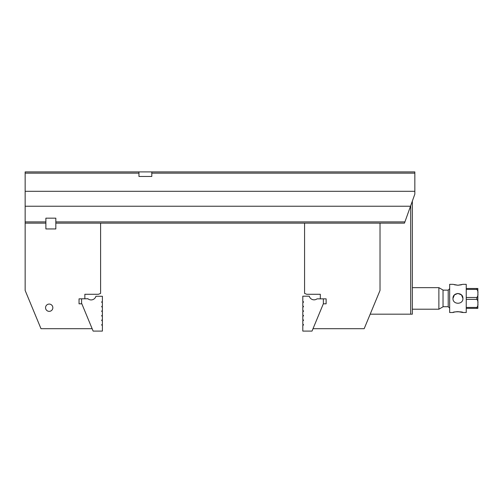 <?xml version="1.0" encoding="UTF-8"?>
<svg xmlns="http://www.w3.org/2000/svg" width="503" height="503" viewBox="0 0 503 503"><rect width="100%" height="100%" fill="white"/><g stroke="black" fill="none" stroke-linecap="round" stroke-linejoin="round"><path stroke-width="0.75" d="M412.347 201.087L412.347 314.18L410.693 314.18L410.693 205.733M370.183 314.18L410.693 314.18M457.95 311.615L462.923 312.52C463.225 311.546 452.675 311.546 452.977 312.52L454.435 312.08M454.674 312.017L457.221 311.64M466.243 307.44L476.813 307.44C477.825 306.34 478.171 304.994 477.85 303.403C478.171 301.8 477.825 300.454 476.813 299.367L466.243 299.367M477.85 304.504L477.85 308.377L466.243 308.377M466.243 297.487L476.813 297.487C477.825 296.393 478.171 295.047 477.85 293.456C478.171 291.853 477.825 290.508 476.813 289.42L466.243 289.42M477.85 294.551L477.85 302.297M466.243 288.477L477.85 288.477L477.85 292.35M438.88 287.647L443.03 290.042L443.03 306.811L438.88 309.207L438.88 287.647L412.347 287.647M443.03 306.717L448.211 306.717L448.211 290.137L449.657 288.684M452.977 312.52L449.657 312.52L449.657 284.333L452.977 284.333L457.95 285.239L462.923 284.333L466.243 284.333L466.243 312.52L462.923 312.52M452.977 298.43L452.977 298.43C452.675 304.849 463.225 304.831 462.923 298.43C463.225 292.017 452.675 292.004 452.977 298.43L454.41 294.934M454.479 294.865L457.749 293.456M457.956 293.456L461.465 294.903M461.49 294.928L462.923 298.424M461.446 284.786L457.975 285.239M457.95 285.239L454.429 284.78M138.947 171.907L138.947 173.145L25.15 173.145L25.15 171.907L414.837 171.907L414.837 191.303L25.15 191.303L25.15 221.898L45.88 221.898L45.88 223.143L25.15 223.143L25.15 221.898M414.837 173.145L151.799 173.145L151.799 171.907M138.947 173.145L138.947 176.465L151.799 176.465L151.799 173.145M25.15 173.145L25.15 191.303M55.827 221.898L404.915 221.898L404.475 223.143L55.827 223.143L55.827 218.17L45.88 218.17L45.88 221.898M404.915 221.898L414.837 194.127L414.837 191.303M25.15 206.23L410.511 206.23M55.827 218.17L45.88 218.17M25.15 223.143L25.15 290.451L40.988 328.692L92.143 328.692M100.6 223.143L100.6 293.387L98.437 294.28L84.85 294.28L84.85 298.845M45.88 223.143L45.88 228.947L55.827 228.947L55.827 223.143M87.805 298.757L79.04 298.845L79.04 303.818L81.838 303.818M49.193 311.357A3.64 3.64 0 0 1 46.043 305.893A3.64 3.64 0 0 1 52.35 305.893A3.64 3.64 0 0 1 49.193 311.357M313.023 328.692L364.172 328.692L380.017 290.451L380.017 223.143M304.567 223.143L304.567 293.387L306.729 294.28L320.317 294.28L320.317 298.845M323.322 303.818L326.12 303.818L326.12 298.845L323.366 298.845L323.366 303.724L312.023 331.093L302.8 331.093L302.8 325.208L303.133 325.208A0.333 0.333 0 0 0 303.466 324.875L303.466 324.712A0.333 0.333 0 0 0 303.133 324.378L302.8 324.378L302.8 320.65L303.133 320.65A0.333 0.333 0 0 0 303.466 320.317L302.8 319.82L302.8 316.091L303.466 315.758L303.133 316.091L303.466 315.588L302.8 315.262L302.8 311.527L303.133 311.527A0.333 0.333 0 0 0 303.466 311.2L303.466 311.03A0.333 0.333 0 0 0 303.133 310.697L302.8 310.697L302.8 306.968L303.133 306.968A0.333 0.333 0 0 0 303.466 306.635L303.466 306.472A0.333 0.333 0 0 0 303.133 306.138L302.8 306.138L302.8 302.41L303.133 302.41A0.333 0.333 0 0 0 303.466 302.077L303.466 301.913A0.333 0.333 0 0 0 303.133 301.58L302.8 301.58L302.8 296.192L309.282 296.192A4.973 4.973 0 0 0 317.06 298.845L323.366 298.845M102.065 319.902A0.333 0.333 0 0 0 101.732 320.235L102.398 319.902L102.398 316.173L101.732 315.84A0.333 0.333 0 0 0 102.065 316.173L101.732 315.84L102.065 316.173L101.732 315.84L102.065 316.173L101.732 315.84L102.065 316.173L101.732 315.84L102.065 316.173L101.732 315.84L102.065 315.343A0.333 0.333 0 0 0 101.732 315.677L102.398 315.343L102.398 311.609L102.065 311.609A0.333 0.333 0 0 1 101.732 311.282L101.732 311.112A0.333 0.333 0 0 1 102.065 310.785L102.398 310.785L102.398 307.05L102.065 307.05A0.333 0.333 0 0 1 101.732 306.717L101.732 306.553A0.333 0.333 0 0 1 102.065 306.22L102.398 306.22L102.398 302.492L102.065 302.492A0.333 0.333 0 0 1 101.732 302.158L101.732 301.995A0.333 0.333 0 0 1 102.065 301.662L102.398 301.662L102.398 296.273L95.916 296.273A4.973 4.973 0 0 1 87.805 298.656L87.805 298.845M101.732 320.235L101.732 320.398A0.333 0.333 0 0 0 102.065 320.732L102.398 320.732L102.398 324.46L102.065 324.46A0.333 0.333 0 0 0 101.732 324.793L101.732 324.963A0.333 0.333 0 0 0 102.065 325.29L102.398 325.29L102.398 331.093L93.137 331.093L81.587 303.202L81.587 298.845M303.466 315.588L303.133 315.262A0.333 0.333 0 0 1 303.466 315.588M303.466 320.153L303.133 319.82A0.333 0.333 0 0 1 303.466 320.153M303.133 316.091L303.466 315.758A0.333 0.333 0 0 1 303.133 316.091M476.813 308.377L476.813 307.44M476.813 299.367L476.813 297.487M476.813 289.42L476.813 288.477M438.88 309.207L412.347 309.207M443.03 290.137L448.211 290.137M448.211 306.717L449.657 308.169"/></g></svg>
